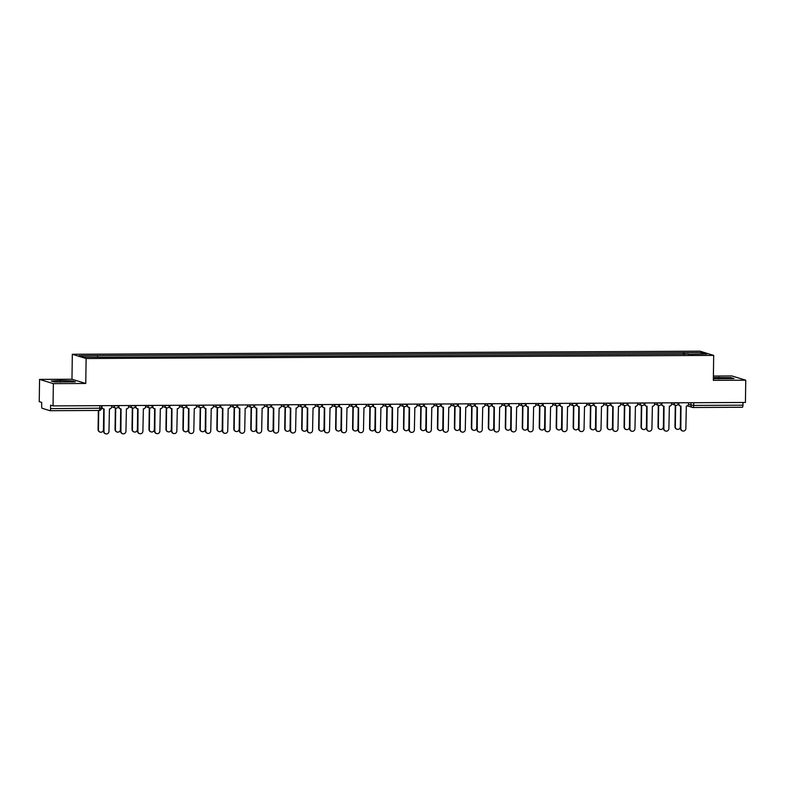 <?xml version="1.0" encoding="UTF-8"?>
<svg xmlns="http://www.w3.org/2000/svg" width="785" height="785" viewBox="0 0 785 785"><rect width="100%" height="100%" fill="white"/><g stroke="black" fill="none" stroke-linecap="round" stroke-linejoin="round"><path stroke-width="1.18" d="M39.564 379.4L53.351 383.629L53.046 405.904L745.436 402.46L745.75 380.195L713.339 380.352L713.683 355.399L699.896 351.17L72.318 354.28L71.975 379.233L39.564 379.4L39.25 401.665L41.693 402.411L41.644 405.884A2.247 0.549 -90.3 0 0 42.164 408.288L49.965 410.692A2.247 0.549 -90.3 0 0 50.014 410.692A2.247 0.549 -90.3 0 0 50.554 408.622L101.451 408.19M745.75 380.195L731.954 375.956L713.398 376.054M53.351 383.629L85.761 383.472L86.115 358.519L713.683 355.399M53.046 405.904L50.603 405.148L50.554 408.622M742.983 402.469L742.953 405.178A2.247 0.549 89.7 0 1 742.404 407.258A2.247 0.549 89.7 0 1 742.365 407.248L693.184 407.493M684.383 354.32L684.029 352.671L702.3 352.583L706.932 354.006L688.602 354.3M684.029 352.671L79.079 355.683L83.71 357.106L102.629 357.214L688.661 354.094M72.318 354.28L86.115 358.519M713.359 378.694L734.024 378.576L730.953 377.634L713.379 377.546M71.975 379.233L85.761 383.472M54.361 381.952L75.35 381.853L72.279 380.911L60.239 380.489L51.28 381.01L54.361 381.952M683.352 354.329L683.382 352.475M97.35 355.585L97.664 357.028M702.3 352.583L701.309 354.035M718.903 378.89L718.923 377.212M730.943 378.762L730.953 377.634M60.219 382.158L60.239 380.489M72.259 382.03L72.279 380.911M678.868 402.793L678.858 403.902A2.247 2.169 107.1 0 0 680.997 406.13L680.85 428.512A2.581 2.492 107.1 0 0 682.597 430.965A2.581 2.492 107.1 0 0 685.855 428.492L686.326 406.11A2.247 2.169 107.1 0 0 688.533 403.863L688.553 402.744M682.597 430.965L682.234 430.857A2.581 2.492 -72.9 0 1 680.487 428.404L680.801 406.13M680.369 406.041L680.016 405.933A2.247 2.169 -72.9 0 1 678.495 403.794L678.505 402.793M675.63 405.276L675.336 426.814A2.581 2.492 107.1 0 0 677.072 429.277A2.581 2.492 107.1 0 0 680.33 426.795L680.624 406.1M677.072 429.277L676.719 429.159A2.581 2.492 -72.9 0 1 674.972 426.706L675.277 405.168M661.902 402.872L661.883 403.99A2.247 2.169 107.1 0 0 664.032 406.218L663.884 428.6A2.581 2.492 107.1 0 0 665.621 431.053A2.581 2.492 107.1 0 0 668.889 428.571L669.36 406.188A2.247 2.169 107.1 0 0 671.567 403.941L671.577 402.833M665.621 431.053L665.268 430.945A2.581 2.492 -72.9 0 1 663.521 428.482L663.835 406.208M663.404 406.13L663.04 406.012A2.247 2.169 -72.9 0 1 661.529 403.882L661.539 402.882M644.936 402.96L644.917 404.079A2.247 2.169 107.1 0 0 647.066 406.306L646.918 428.679A2.581 2.492 107.1 0 0 648.655 431.132A2.581 2.492 107.1 0 0 651.913 428.659L652.394 406.277A2.247 2.169 107.1 0 0 654.602 404.03L654.611 402.911M648.655 431.132L648.302 431.024A2.581 2.492 -72.9 0 1 646.555 428.571L646.869 406.296M646.438 406.208L646.075 406.1A2.247 2.169 -72.9 0 1 644.563 403.961L644.573 402.96M658.664 405.364L658.36 426.903A2.581 2.492 107.1 0 0 660.106 429.356A2.581 2.492 107.1 0 0 663.364 426.883L663.659 406.188M660.106 429.356L659.753 429.248A2.581 2.492 -72.9 0 1 658.007 426.795L658.311 405.256M641.698 405.443L641.394 426.991A2.581 2.492 107.1 0 0 643.141 429.444A2.581 2.492 107.1 0 0 646.398 426.962L646.693 406.267M643.141 429.444L642.778 429.336A2.581 2.492 -72.9 0 1 641.041 426.873L641.335 405.335M627.971 403.048L627.951 404.157A2.247 2.169 107.1 0 0 630.1 406.385L629.943 428.767A2.581 2.492 107.1 0 0 631.689 431.22A2.581 2.492 107.1 0 0 634.947 428.738L635.428 406.365A2.247 2.169 107.1 0 0 637.636 404.108L637.646 402.999M631.689 431.22L631.336 431.112A2.581 2.492 -72.9 0 1 629.59 428.659L629.904 406.375M629.472 406.296L629.109 406.188A2.247 2.169 -72.9 0 1 627.598 404.049L627.607 403.048M611.005 403.127L610.985 404.246A2.247 2.169 107.1 0 0 613.124 406.473L612.977 428.846A2.581 2.492 107.1 0 0 614.724 431.308A2.581 2.492 107.1 0 0 617.981 428.826L618.462 406.444A2.247 2.169 107.1 0 0 620.66 404.197L620.68 403.078M614.724 431.308L614.361 431.191A2.581 2.492 -72.9 0 1 612.624 428.738L612.928 406.463M612.496 406.375L612.143 406.267A2.247 2.169 -72.9 0 1 610.622 404.138L610.642 403.127M594.029 403.215L594.019 404.324A2.247 2.169 107.1 0 0 596.158 406.551L596.011 428.934A2.581 2.492 107.1 0 0 597.758 431.387A2.581 2.492 107.1 0 0 601.016 428.904L601.487 406.532A2.247 2.169 107.1 0 0 603.694 404.285L603.714 403.166M597.758 431.387L597.395 431.279A2.581 2.492 -72.9 0 1 595.658 428.826L595.962 406.551M595.53 406.463L595.177 406.355A2.247 2.169 -72.9 0 1 593.656 404.216L593.676 403.215M624.732 405.531L624.428 427.069A2.581 2.492 107.1 0 0 626.175 429.523A2.581 2.492 107.1 0 0 629.433 427.05L629.717 406.355M626.175 429.523L625.812 429.415A2.581 2.492 -72.9 0 1 624.075 426.962L624.369 405.423M607.767 405.609L607.462 427.158A2.581 2.492 107.1 0 0 609.209 429.611A2.581 2.492 107.1 0 0 612.467 427.128L612.751 406.444M609.209 429.611L608.846 429.503A2.581 2.492 -72.9 0 1 607.099 427.05L607.404 405.502M590.791 405.698L590.497 427.236A2.581 2.492 107.1 0 0 592.243 429.699A2.581 2.492 107.1 0 0 595.501 427.217L595.786 406.522M592.243 429.699L591.88 429.581A2.581 2.492 -72.9 0 1 590.134 427.128L590.438 405.59M573.825 405.786L573.531 427.325A2.581 2.492 107.1 0 0 575.268 429.778A2.581 2.492 107.1 0 0 578.535 427.295L578.82 406.61M575.268 429.778L574.914 429.67A2.581 2.492 -72.9 0 1 573.168 427.217L573.472 405.678M556.859 405.865L556.565 427.413A2.581 2.492 107.1 0 0 558.302 429.866A2.581 2.492 107.1 0 0 561.56 427.383L561.854 406.689M558.302 429.866L557.949 429.758A2.581 2.492 -72.9 0 1 556.202 427.295L556.506 405.757M539.894 405.953L539.589 427.491A2.581 2.492 107.1 0 0 541.336 429.945A2.581 2.492 107.1 0 0 544.594 427.472L544.888 406.777M541.336 429.945L540.983 429.837A2.581 2.492 -72.9 0 1 539.236 427.383L539.53 405.845M522.928 406.031L522.624 427.58A2.581 2.492 107.1 0 0 524.37 430.033A2.581 2.492 107.1 0 0 527.628 427.55L527.922 406.865M524.37 430.033L524.007 429.925A2.581 2.492 -72.9 0 1 522.27 427.472L522.565 405.923M505.962 406.12L505.658 427.658A2.581 2.492 107.1 0 0 507.404 430.121A2.581 2.492 107.1 0 0 510.662 427.639L510.947 406.944M507.404 430.121L507.041 430.003A2.581 2.492 -72.9 0 1 505.305 427.55L505.599 406.012M488.996 406.198L488.692 427.746A2.581 2.492 107.1 0 0 490.439 430.2A2.581 2.492 107.1 0 0 493.696 427.717L493.981 407.032M490.439 430.2L490.075 430.092A2.581 2.492 -72.9 0 1 488.329 427.639L488.633 406.1M472.021 406.287L471.726 427.835A2.581 2.492 107.1 0 0 473.473 430.288A2.581 2.492 107.1 0 0 476.73 427.805L477.015 407.111M473.473 430.288L473.11 430.18A2.581 2.492 -72.9 0 1 471.363 427.717L471.667 406.179M455.055 406.375L454.76 427.913A2.581 2.492 107.1 0 0 456.497 430.366A2.581 2.492 107.1 0 0 459.755 427.894L460.049 407.199M456.497 430.366L456.144 430.259A2.581 2.492 -72.9 0 1 454.397 427.805L454.701 406.267M438.089 406.453L437.785 428.002A2.581 2.492 107.1 0 0 439.531 430.455A2.581 2.492 107.1 0 0 442.789 427.972L443.083 407.278M439.531 430.455L439.178 430.347A2.581 2.492 -72.9 0 1 437.431 427.884L437.736 406.345M421.123 406.542L420.819 428.08A2.581 2.492 107.1 0 0 422.565 430.533A2.581 2.492 107.1 0 0 425.823 428.06L426.118 407.366M422.565 430.533L422.212 430.425A2.581 2.492 -72.9 0 1 420.466 427.972L420.76 406.434M404.157 406.62L403.853 428.168A2.581 2.492 107.1 0 0 405.6 430.622A2.581 2.492 107.1 0 0 408.857 428.139L409.142 407.454M405.6 430.622L405.237 430.514A2.581 2.492 -72.9 0 1 403.5 428.06L403.794 406.512M387.191 406.709L386.887 428.247A2.581 2.492 107.1 0 0 388.634 430.71A2.581 2.492 107.1 0 0 391.892 428.227L392.176 407.533M388.634 430.71L388.271 430.592A2.581 2.492 -72.9 0 1 386.524 428.139L386.828 406.601M370.226 406.797L369.921 428.335A2.581 2.492 107.1 0 0 371.668 430.788A2.581 2.492 107.1 0 0 374.926 428.316L375.21 407.621M371.668 430.788L371.305 430.68A2.581 2.492 -72.9 0 1 369.558 428.227L369.863 406.689M353.25 406.875L352.956 428.424A2.581 2.492 107.1 0 0 354.692 430.877A2.581 2.492 107.1 0 0 357.96 428.394L358.245 407.7M354.692 430.877L354.339 430.769A2.581 2.492 -72.9 0 1 352.593 428.306L352.897 406.767M336.284 406.964L335.99 428.502A2.581 2.492 107.1 0 0 337.727 430.955A2.581 2.492 107.1 0 0 340.984 428.482L341.279 407.788M337.727 430.955L337.373 430.847A2.581 2.492 -72.9 0 1 335.627 428.394L335.931 406.856M319.318 407.042L319.014 428.59A2.581 2.492 107.1 0 0 320.761 431.043A2.581 2.492 107.1 0 0 324.019 428.561L324.313 407.876M320.761 431.043L320.408 430.936A2.581 2.492 -72.9 0 1 318.661 428.482L318.955 406.934M577.063 403.294L577.053 404.412A2.247 2.169 107.1 0 0 579.193 406.64L579.045 429.022A2.581 2.492 107.1 0 0 580.792 431.475A2.581 2.492 107.1 0 0 584.05 428.993L584.521 406.61A2.247 2.169 107.1 0 0 586.729 404.363L586.748 403.245M580.792 431.475L580.429 431.367A2.581 2.492 -72.9 0 1 578.682 428.904L578.996 406.63M578.565 406.551L578.211 406.434A2.247 2.169 -72.9 0 1 576.69 404.304L576.71 403.304M560.097 403.382L560.078 404.501A2.247 2.169 107.1 0 0 562.227 406.728L562.08 429.101A2.581 2.492 107.1 0 0 563.826 431.554A2.581 2.492 107.1 0 0 567.084 429.081L567.555 406.699A2.247 2.169 107.1 0 0 569.763 404.452L569.782 403.333M563.826 431.554L563.463 431.446A2.581 2.492 -72.9 0 1 561.717 428.993L562.031 406.718M561.599 406.63L561.236 406.522A2.247 2.169 -72.9 0 1 559.725 404.383L559.734 403.382M543.132 403.47L543.112 404.579A2.247 2.169 107.1 0 0 545.261 406.807L545.114 429.189A2.581 2.492 107.1 0 0 546.851 431.642A2.581 2.492 107.1 0 0 550.108 429.159L550.589 406.777A2.247 2.169 107.1 0 0 552.797 404.53L552.807 403.421M546.851 431.642L546.497 431.534A2.581 2.492 -72.9 0 1 544.751 429.081L545.065 406.797M544.633 406.718L544.27 406.61A2.247 2.169 -72.9 0 1 542.759 404.471L542.769 403.47M526.166 403.549L526.146 404.667A2.247 2.169 107.1 0 0 528.295 406.895L528.138 429.267A2.581 2.492 107.1 0 0 529.885 431.73A2.581 2.492 107.1 0 0 533.143 429.248L533.623 406.865A2.247 2.169 107.1 0 0 535.831 404.618L535.841 403.5M529.885 431.73L529.532 431.613A2.581 2.492 -72.9 0 1 527.785 429.159L528.099 406.885M527.667 406.797L527.304 406.689A2.247 2.169 -72.9 0 1 525.793 404.56L525.803 403.549M509.2 403.637L509.18 404.746A2.247 2.169 107.1 0 0 511.329 406.973L511.172 429.356A2.581 2.492 107.1 0 0 512.919 431.809A2.581 2.492 107.1 0 0 516.177 429.326L516.658 406.954A2.247 2.169 107.1 0 0 518.865 404.697L518.875 403.588M512.919 431.809L512.566 431.701A2.581 2.492 -72.9 0 1 510.819 429.248L511.123 406.964M510.701 406.885L510.338 406.777A2.247 2.169 -72.9 0 1 508.817 404.638L508.837 403.637M492.224 403.716L492.215 404.834A2.247 2.169 107.1 0 0 494.354 407.062L494.207 429.444A2.581 2.492 107.1 0 0 495.953 431.897A2.581 2.492 107.1 0 0 499.211 429.415L499.682 407.032A2.247 2.169 107.1 0 0 501.89 404.785L501.909 403.667M495.953 431.897L495.59 431.789A2.581 2.492 -72.9 0 1 493.853 429.326L494.158 407.052M493.726 406.964L493.373 406.856A2.247 2.169 -72.9 0 1 491.852 404.726L491.871 403.716M475.259 403.804L475.249 404.923A2.247 2.169 107.1 0 0 477.388 407.14L477.241 429.523A2.581 2.492 107.1 0 0 478.987 431.976A2.581 2.492 107.1 0 0 482.245 429.503L482.716 407.121A2.247 2.169 107.1 0 0 484.924 404.874L484.944 403.755M478.987 431.976L478.624 431.868A2.581 2.492 -72.9 0 1 476.878 429.415L477.192 407.14M476.76 407.052L476.407 406.944A2.247 2.169 -72.9 0 1 474.886 404.805L474.905 403.804M458.293 403.882L458.283 405.001A2.247 2.169 107.1 0 0 460.422 407.229L460.275 429.611A2.581 2.492 107.1 0 0 462.022 432.064A2.581 2.492 107.1 0 0 465.279 429.581L465.75 407.199A2.247 2.169 107.1 0 0 467.958 404.952L467.978 403.843M462.022 432.064L461.659 431.956A2.581 2.492 -72.9 0 1 459.912 429.503L460.226 407.219M459.794 407.14L459.441 407.022A2.247 2.169 -72.9 0 1 457.92 404.893L457.93 403.892M441.327 403.971L441.307 405.089A2.247 2.169 107.1 0 0 443.456 407.317L443.309 429.689A2.581 2.492 107.1 0 0 445.046 432.152A2.581 2.492 107.1 0 0 448.313 429.67L448.784 407.287A2.247 2.169 107.1 0 0 450.992 405.04L451.002 403.922M445.046 432.152L444.693 432.035A2.581 2.492 -72.9 0 1 442.946 429.581L443.26 407.307M442.828 407.219L442.465 407.111A2.247 2.169 -72.9 0 1 440.954 404.972L440.964 403.971M424.361 404.059L424.342 405.168A2.247 2.169 107.1 0 0 426.49 407.395L426.343 429.778A2.581 2.492 107.1 0 0 428.08 432.231A2.581 2.492 107.1 0 0 431.338 429.748L431.819 407.376A2.247 2.169 107.1 0 0 434.026 405.119L434.036 404.01M428.08 432.231L427.727 432.123A2.581 2.492 -72.9 0 1 425.98 429.67L426.294 407.386M425.862 407.307L425.499 407.199A2.247 2.169 -72.9 0 1 423.988 405.06L423.998 404.059M407.395 404.138L407.376 405.256A2.247 2.169 107.1 0 0 409.525 407.484L409.368 429.856A2.581 2.492 107.1 0 0 411.114 432.319A2.581 2.492 107.1 0 0 414.372 429.837L414.853 407.454A2.247 2.169 107.1 0 0 417.061 405.207L417.07 404.089M411.114 432.319L410.761 432.201A2.581 2.492 -72.9 0 1 409.014 429.748L409.328 407.474M408.897 407.386L408.534 407.278A2.247 2.169 -72.9 0 1 407.022 405.148L407.032 404.138M390.43 404.226L390.41 405.335A2.247 2.169 107.1 0 0 392.549 407.562L392.402 429.945A2.581 2.492 107.1 0 0 394.149 432.398A2.581 2.492 107.1 0 0 397.406 429.925L397.887 407.543A2.247 2.169 107.1 0 0 400.085 405.296L400.105 404.177M394.149 432.398L393.785 432.29A2.581 2.492 -72.9 0 1 392.049 429.837L392.353 407.562M391.931 407.474L391.568 407.366A2.247 2.169 -72.9 0 1 390.047 405.227L390.066 404.226M373.454 404.304L373.444 405.423A2.247 2.169 107.1 0 0 375.583 407.65L375.436 430.033A2.581 2.492 107.1 0 0 377.183 432.486A2.581 2.492 107.1 0 0 380.44 430.003L380.911 407.621A2.247 2.169 107.1 0 0 383.119 405.374L383.139 404.265M377.183 432.486L376.82 432.378A2.581 2.492 -72.9 0 1 375.083 429.915L375.387 407.641M374.955 407.562L374.602 407.444A2.247 2.169 -72.9 0 1 373.081 405.315L373.101 404.314M356.488 404.393L356.478 405.511A2.247 2.169 107.1 0 0 358.617 407.739L358.47 430.111A2.581 2.492 107.1 0 0 360.217 432.564A2.581 2.492 107.1 0 0 363.475 430.092L363.946 407.709A2.247 2.169 107.1 0 0 366.153 405.462L366.173 404.344M360.217 432.564L359.854 432.457A2.581 2.492 -72.9 0 1 358.107 430.003L358.421 407.729M357.989 407.641L357.636 407.533A2.247 2.169 -72.9 0 1 356.115 405.394L356.135 404.393M339.522 404.481L339.503 405.59A2.247 2.169 107.1 0 0 341.652 407.817L341.504 430.2A2.581 2.492 107.1 0 0 343.251 432.653A2.581 2.492 107.1 0 0 346.509 430.17L346.98 407.788A2.247 2.169 107.1 0 0 349.188 405.541L349.207 404.432M343.251 432.653L342.888 432.545A2.581 2.492 -72.9 0 1 341.141 430.092L341.455 407.808M341.024 407.729L340.67 407.621A2.247 2.169 -72.9 0 1 339.149 405.482L339.159 404.481M322.557 404.56L322.537 405.678A2.247 2.169 107.1 0 0 324.686 407.906L324.539 430.278A2.581 2.492 107.1 0 0 326.275 432.741A2.581 2.492 107.1 0 0 329.543 430.259L330.014 407.876A2.247 2.169 107.1 0 0 332.222 405.629L332.232 404.51M326.275 432.741L325.922 432.623A2.581 2.492 -72.9 0 1 324.176 430.17L324.49 407.896M324.058 407.808L323.695 407.7A2.247 2.169 -72.9 0 1 322.184 405.57L322.193 404.56M305.591 404.648L305.571 405.757A2.247 2.169 107.1 0 0 307.72 407.984L307.563 430.366A2.581 2.492 107.1 0 0 309.31 432.82A2.581 2.492 107.1 0 0 312.567 430.337L313.048 407.964A2.247 2.169 107.1 0 0 315.256 405.708L315.266 404.599M309.31 432.82L308.956 432.712A2.581 2.492 -72.9 0 1 307.21 430.259L307.524 407.984M307.092 407.896L306.729 407.788A2.247 2.169 -72.9 0 1 305.218 405.649L305.228 404.648M288.625 404.726L288.605 405.845A2.247 2.169 107.1 0 0 290.754 408.072L290.597 430.455A2.581 2.492 107.1 0 0 292.344 432.908A2.581 2.492 107.1 0 0 295.602 430.425L296.082 408.043A2.247 2.169 107.1 0 0 298.29 405.796L298.3 404.677M292.344 432.908L291.991 432.8A2.581 2.492 -72.9 0 1 290.244 430.337L290.548 408.063M290.126 407.984L289.763 407.866A2.247 2.169 -72.9 0 1 288.242 405.737L288.262 404.736M271.649 404.815L271.639 405.933A2.247 2.169 107.1 0 0 273.779 408.161L273.631 430.533A2.581 2.492 107.1 0 0 275.378 432.986A2.581 2.492 107.1 0 0 278.636 430.514L279.117 408.131A2.247 2.169 107.1 0 0 281.315 405.884L281.334 404.766M275.378 432.986L275.015 432.878A2.581 2.492 -72.9 0 1 273.278 430.425L273.582 408.151M273.151 408.063L272.797 407.955A2.247 2.169 -72.9 0 1 271.276 405.816L271.296 404.815M254.683 404.903L254.674 406.012A2.247 2.169 107.1 0 0 256.813 408.239L256.666 430.622A2.581 2.492 107.1 0 0 258.412 433.075A2.581 2.492 107.1 0 0 261.67 430.592L262.141 408.21A2.247 2.169 107.1 0 0 264.349 405.963L264.368 404.854M258.412 433.075L258.049 432.967A2.581 2.492 -72.9 0 1 256.302 430.514L256.616 408.229M256.185 408.151L255.832 408.033A2.247 2.169 -72.9 0 1 254.311 405.904L254.33 404.903M302.353 407.13L302.048 428.669A2.581 2.492 107.1 0 0 303.795 431.132A2.581 2.492 107.1 0 0 307.053 428.649L307.347 407.955M303.795 431.132L303.432 431.014A2.581 2.492 -72.9 0 1 301.695 428.561L301.989 407.022M285.387 407.219L285.083 428.757A2.581 2.492 107.1 0 0 286.829 431.21A2.581 2.492 107.1 0 0 290.087 428.728L290.372 408.043M286.829 431.21L286.466 431.102A2.581 2.492 -72.9 0 1 284.729 428.649L285.024 407.111M268.421 407.297L268.117 428.846A2.581 2.492 107.1 0 0 269.863 431.299A2.581 2.492 107.1 0 0 273.121 428.816L273.406 408.121M269.863 431.299L269.5 431.191A2.581 2.492 -72.9 0 1 267.754 428.728L268.058 407.189M251.445 407.386L251.151 428.924A2.581 2.492 107.1 0 0 252.898 431.377A2.581 2.492 107.1 0 0 256.155 428.904L256.44 408.21M252.898 431.377L252.535 431.269A2.581 2.492 -72.9 0 1 250.788 428.816L251.092 407.278M237.718 404.981L237.708 406.1A2.247 2.169 107.1 0 0 239.847 408.328L239.7 430.7A2.581 2.492 107.1 0 0 241.446 433.163A2.581 2.492 107.1 0 0 244.704 430.68L245.175 408.298A2.247 2.169 107.1 0 0 247.383 406.051L247.403 404.932M241.446 433.163L241.083 433.045A2.581 2.492 -72.9 0 1 239.337 430.592L239.651 408.318M239.219 408.229L238.866 408.121A2.247 2.169 -72.9 0 1 237.345 405.992L237.355 404.981M234.48 407.464L234.185 429.012A2.581 2.492 107.1 0 0 235.922 431.465A2.581 2.492 107.1 0 0 239.189 428.983L239.474 408.288M235.922 431.465L235.569 431.358A2.581 2.492 -72.9 0 1 233.822 428.904L234.126 407.356M220.752 405.07L220.732 406.179A2.247 2.169 107.1 0 0 222.881 408.406L222.734 430.788A2.581 2.492 107.1 0 0 224.471 433.241A2.581 2.492 107.1 0 0 227.738 430.759L228.209 408.386A2.247 2.169 107.1 0 0 230.417 406.13L230.437 405.021M224.471 433.241L224.118 433.134A2.581 2.492 -72.9 0 1 222.371 430.68L222.685 408.396M222.253 408.318L221.89 408.21A2.247 2.169 -72.9 0 1 220.379 406.071L220.389 405.07M217.514 407.552L217.209 429.091A2.581 2.492 107.1 0 0 218.956 431.554A2.581 2.492 107.1 0 0 222.214 429.071L222.508 408.377M218.956 431.554L218.603 431.436A2.581 2.492 -72.9 0 1 216.856 428.983L217.16 407.444M203.786 405.148L203.766 406.267A2.247 2.169 107.1 0 0 205.915 408.494L205.768 430.877A2.581 2.492 107.1 0 0 207.505 433.33A2.581 2.492 107.1 0 0 210.763 430.847L211.243 408.465A2.247 2.169 107.1 0 0 213.451 406.218L213.461 405.099M207.505 433.33L207.152 433.222A2.581 2.492 -72.9 0 1 205.405 430.759L205.719 408.485M205.287 408.396L204.924 408.288A2.247 2.169 -72.9 0 1 203.413 406.159L203.423 405.148M200.548 407.631L200.244 429.179A2.581 2.492 107.1 0 0 201.99 431.632A2.581 2.492 107.1 0 0 205.248 429.15L205.542 408.465M201.99 431.632L201.637 431.524A2.581 2.492 -72.9 0 1 199.89 429.071L200.185 407.523M186.82 405.237L186.801 406.355A2.247 2.169 107.1 0 0 188.95 408.573L188.792 430.955A2.581 2.492 107.1 0 0 190.539 433.408A2.581 2.492 107.1 0 0 193.797 430.936L194.278 408.553A2.247 2.169 107.1 0 0 196.486 406.306L196.495 405.188M190.539 433.408L190.186 433.3A2.581 2.492 -72.9 0 1 188.439 430.847L188.753 408.573M188.321 408.485L187.958 408.377A2.247 2.169 -72.9 0 1 186.447 406.237L186.457 405.237M183.582 407.719L183.278 429.267A2.581 2.492 107.1 0 0 185.024 431.721A2.581 2.492 107.1 0 0 188.282 429.238L188.567 408.543M185.024 431.721L184.661 431.603A2.581 2.492 -72.9 0 1 182.925 429.15L183.219 407.611M169.854 405.315L169.835 406.434A2.247 2.169 107.1 0 0 171.974 408.661L171.827 431.043A2.581 2.492 107.1 0 0 173.573 433.497A2.581 2.492 107.1 0 0 176.831 431.014L177.312 408.632A2.247 2.169 107.1 0 0 179.51 406.385L179.53 405.276M173.573 433.497L173.21 433.389A2.581 2.492 -72.9 0 1 171.473 430.926L171.778 408.651M171.356 408.573L170.993 408.455A2.247 2.169 -72.9 0 1 169.472 406.326L169.491 405.325M166.616 407.808L166.312 429.346A2.581 2.492 107.1 0 0 168.059 431.799A2.581 2.492 107.1 0 0 171.316 429.326L171.601 408.632M168.059 431.799L167.696 431.691A2.581 2.492 -72.9 0 1 165.949 429.238L166.253 407.7M152.879 405.403L152.869 406.522A2.247 2.169 107.1 0 0 155.008 408.75L154.861 431.122A2.581 2.492 107.1 0 0 156.607 433.575A2.581 2.492 107.1 0 0 159.865 431.102L160.336 408.72A2.247 2.169 107.1 0 0 162.544 406.473L162.564 405.354M156.607 433.575L156.244 433.467A2.581 2.492 -72.9 0 1 154.508 431.014L154.812 408.74M154.38 408.651L154.027 408.543A2.247 2.169 -72.9 0 1 152.506 406.404L152.525 405.403M149.65 407.886L149.346 429.434A2.581 2.492 107.1 0 0 151.093 431.887A2.581 2.492 107.1 0 0 154.351 429.405L154.635 408.71M151.093 431.887L150.73 431.779A2.581 2.492 -72.9 0 1 148.983 429.316L149.287 407.778M135.913 405.492L135.903 406.601A2.247 2.169 107.1 0 0 138.042 408.828L137.895 431.21A2.581 2.492 107.1 0 0 139.642 433.663A2.581 2.492 107.1 0 0 142.899 431.181L143.37 408.808A2.247 2.169 107.1 0 0 145.578 406.551L145.598 405.443M139.642 433.663L139.279 433.555A2.581 2.492 -72.9 0 1 137.532 431.102L137.846 408.818M137.414 408.74L137.061 408.632A2.247 2.169 -72.9 0 1 135.54 406.493L135.56 405.492M132.675 407.974L132.38 429.513A2.581 2.492 107.1 0 0 134.117 431.966A2.581 2.492 107.1 0 0 137.385 429.493L137.669 408.799M134.117 431.966L133.764 431.858A2.581 2.492 -72.9 0 1 132.017 429.405L132.322 407.866M118.947 405.57L118.937 406.689A2.247 2.169 107.1 0 0 121.076 408.916L120.929 431.289A2.581 2.492 107.1 0 0 122.676 433.752A2.581 2.492 107.1 0 0 125.934 431.269L126.405 408.887A2.247 2.169 107.1 0 0 128.612 406.64L128.632 405.521M122.676 433.752L122.313 433.634A2.581 2.492 -72.9 0 1 120.566 431.181L120.88 408.906M120.448 408.818L120.095 408.71A2.247 2.169 -72.9 0 1 118.574 406.581L118.584 405.57M115.709 408.053L115.415 429.601A2.581 2.492 107.1 0 0 117.151 432.054A2.581 2.492 107.1 0 0 120.409 429.572L120.704 408.887M117.151 432.054L116.798 431.946A2.581 2.492 -72.9 0 1 115.052 429.493L115.356 407.945M101.981 405.659L101.962 406.767A2.247 2.169 107.1 0 0 104.111 408.995L103.963 431.377A2.581 2.492 107.1 0 0 105.7 433.83A2.581 2.492 107.1 0 0 108.968 431.358L109.439 408.975A2.247 2.169 107.1 0 0 111.647 406.728L111.656 405.609M105.7 433.83L105.347 433.722A2.581 2.492 -72.9 0 1 103.6 431.269L103.914 408.995M103.483 408.906L103.12 408.799A2.247 2.169 -72.9 0 1 101.608 406.659L101.618 405.659M98.714 410.457L98.439 429.68A2.581 2.492 107.1 0 0 100.186 432.142A2.581 2.492 107.1 0 0 103.443 429.66L103.738 408.965M100.186 432.142L99.832 432.025A2.581 2.492 -72.9 0 1 98.086 429.572L98.351 410.457M113.138 405.6L118.447 405.874M130.114 405.521L135.412 405.786M147.08 405.433L152.378 405.708M164.045 405.345L169.344 405.619M181.011 405.266L186.31 405.531M197.977 405.178L203.286 405.452M214.943 405.099L220.251 405.364M231.909 405.011L237.217 405.286M248.884 404.923L254.183 405.197M265.85 404.844L271.149 405.109M282.816 404.756L288.115 405.031M299.782 404.677L305.09 404.942M316.748 404.589L322.056 404.864M333.713 404.51L339.022 404.775M350.689 404.422L355.988 404.697M367.655 404.334L372.953 404.609M384.621 404.255L389.919 404.52M401.586 404.167L406.885 404.442M418.552 404.089L423.861 404.353M435.518 404L440.827 404.275M452.484 403.912L457.792 404.187M469.459 403.833L474.758 404.098M486.425 403.745L491.724 404.02M503.391 403.667L508.69 403.932M520.357 403.578L525.665 403.853M537.323 403.49L542.631 403.765M554.288 403.411L559.597 403.686M571.264 403.323L576.563 403.598M588.23 403.245L593.529 403.51M605.196 403.156L610.494 403.431M622.162 403.078L627.46 403.343M639.127 402.99L644.436 403.264M656.093 402.901L661.402 403.176M673.059 402.823L678.368 403.088M99.862 405.668L99.823 408.377A2.247 0.549 -90.3 0 1 99.283 410.447A2.247 0.549 -90.3 0 1 99.244 410.447L50.054 410.683M688.435 404.491L693.675 405.423L742.953 405.178M690.986 402.734L690.947 405.266A2.247 2.169 -72.9 0 0 692.468 407.405A2.247 2.247 0 0 0 693.135 407.503A2.247 0.549 -90.3 0 0 693.675 405.423L693.714 402.715M114.1 405.6L114.09 405.894A2.247 2.169 107.1 0 0 116.239 408.121M131.066 405.511L131.066 405.806A2.247 2.169 107.1 0 0 133.205 408.033M148.031 405.433L148.031 405.727A2.247 2.169 107.1 0 0 150.17 407.955M164.997 405.345L164.997 405.639A2.247 2.169 107.1 0 0 167.136 407.866M181.973 405.256L181.963 405.56A2.247 2.169 107.1 0 0 184.112 407.788M198.939 405.178L198.929 405.472A2.247 2.169 107.1 0 0 201.078 407.7M215.904 405.089L215.895 405.384A2.247 2.169 107.1 0 0 218.044 407.611M232.87 405.011L232.87 405.305A2.247 2.169 107.1 0 0 235.009 407.533M249.836 404.923L249.836 405.217A2.247 2.169 107.1 0 0 251.975 407.444M266.802 404.834L266.802 405.138A2.247 2.169 107.1 0 0 268.941 407.366M283.768 404.756L283.768 405.05A2.247 2.169 107.1 0 0 285.917 407.278M300.743 404.667L300.733 404.972A2.247 2.169 107.1 0 0 302.882 407.189M317.709 404.589L317.699 404.883A2.247 2.169 107.1 0 0 319.848 407.111M334.675 404.501L334.665 404.795A2.247 2.169 107.1 0 0 336.814 407.022M351.641 404.412L351.641 404.717A2.247 2.169 107.1 0 0 353.78 406.944M368.607 404.334L368.607 404.628A2.247 2.169 107.1 0 0 370.746 406.856M385.572 404.246L385.572 404.55A2.247 2.169 107.1 0 0 387.712 406.777M402.538 404.167L402.538 404.461A2.247 2.169 107.1 0 0 404.687 406.689M419.514 404.079L419.504 404.373A2.247 2.169 107.1 0 0 421.653 406.601M436.48 404L436.47 404.295A2.247 2.169 107.1 0 0 438.619 406.522M453.445 403.912L453.445 404.206A2.247 2.169 107.1 0 0 455.585 406.434M470.411 403.824L470.411 404.128A2.247 2.169 107.1 0 0 472.55 406.355M487.377 403.745L487.377 404.039A2.247 2.169 107.1 0 0 489.516 406.267M504.343 403.657L504.343 403.951A2.247 2.169 107.1 0 0 506.482 406.179M521.318 403.578L521.309 403.873A2.247 2.169 107.1 0 0 523.458 406.1M538.284 403.49L538.274 403.784A2.247 2.169 107.1 0 0 540.423 406.012M555.25 403.402L555.24 403.706A2.247 2.169 107.1 0 0 557.389 405.933M572.216 403.323L572.216 403.618A2.247 2.169 107.1 0 0 574.355 405.845M589.182 403.235L589.182 403.539A2.247 2.169 107.1 0 0 591.321 405.766M606.148 403.156L606.148 403.451A2.247 2.169 107.1 0 0 608.287 405.678M623.113 403.068L623.113 403.362A2.247 2.169 107.1 0 0 625.262 405.59M640.089 402.98L640.079 403.284A2.247 2.169 107.1 0 0 642.228 405.511M657.055 402.901L657.045 403.196A2.247 2.169 107.1 0 0 659.194 405.423M674.021 402.813L674.021 403.117A2.247 2.169 107.1 0 0 676.16 405.345M687.366 405.835L692.468 407.405A2.247 2.169 -72.9 0 0 693.096 407.493A2.247 0.549 -90.3 0 0 693.135 407.503L742.404 407.258M118.515 405.57L118.515 405.914A2.247 2.247 0 0 1 115.611 408.033L111.647 406.807M135.491 405.492L135.481 405.825A2.247 2.247 0 0 1 132.577 407.945L128.612 406.728M152.457 405.403L152.447 405.747A2.247 2.247 0 0 1 149.542 407.857L145.578 406.64M169.423 405.325L169.413 405.659A2.247 2.247 0 0 1 166.518 407.778L162.544 406.561M186.388 405.237L186.379 405.58A2.247 2.247 0 0 1 183.484 407.69L179.51 406.473M203.354 405.158L203.354 405.492A2.247 2.247 0 0 1 200.45 407.611L196.476 406.385M220.32 405.07L220.32 405.413A2.247 2.247 0 0 1 217.416 407.523L213.441 406.306M237.286 404.981L237.286 405.325A2.247 2.247 0 0 1 234.381 407.435L230.417 406.218M254.261 404.903L254.252 405.237A2.247 2.247 0 0 1 251.347 407.356L247.383 406.139M271.227 404.815L271.217 405.158A2.247 2.247 0 0 1 268.313 407.268L264.349 406.051M288.193 404.736L288.183 405.07A2.247 2.247 0 0 1 285.289 407.189L281.315 405.963M305.159 404.648L305.159 404.991A2.247 2.247 0 0 1 302.254 407.101L298.28 405.884M322.125 404.56L322.125 404.903A2.247 2.247 0 0 1 319.22 407.013L315.246 405.796M339.091 404.481L339.091 404.815A2.247 2.247 0 0 1 336.186 406.934L332.222 405.717M356.056 404.393L356.056 404.736A2.247 2.247 0 0 1 353.152 406.846L349.188 405.629M373.032 404.314L373.022 404.648A2.247 2.247 0 0 1 370.118 406.767L366.153 405.551M389.998 404.226L389.988 404.569A2.247 2.247 0 0 1 387.084 406.679L383.119 405.462M406.964 404.138L406.954 404.481A2.247 2.247 0 0 1 404.059 406.601L400.085 405.374M423.929 404.059L423.929 404.393A2.247 2.247 0 0 1 421.025 406.512L417.051 405.296M440.895 403.971L440.895 404.314A2.247 2.247 0 0 1 437.991 406.424L434.017 405.207M457.861 403.892L457.861 404.226A2.247 2.247 0 0 1 454.957 406.345L450.992 405.129M474.837 403.804L474.827 404.147A2.247 2.247 0 0 1 471.922 406.257L467.958 405.04M491.802 403.725L491.793 404.059A2.247 2.247 0 0 1 488.888 406.179L484.924 404.952M508.768 403.637L508.758 403.981A2.247 2.247 0 0 1 505.864 406.09L501.89 404.874M525.734 403.549L525.734 403.892A2.247 2.247 0 0 1 522.83 406.002L518.856 404.785M542.7 403.47L542.7 403.804A2.247 2.247 0 0 1 539.795 405.923L535.821 404.707M559.666 403.382L559.666 403.725A2.247 2.247 0 0 1 556.761 405.835L552.797 404.618M576.632 403.304L576.632 403.637A2.247 2.247 0 0 1 573.727 405.757L569.763 404.54M593.607 403.215L593.597 403.559A2.247 2.247 0 0 1 590.693 405.668L586.729 404.452M610.573 403.127L610.563 403.47A2.247 2.247 0 0 1 607.659 405.58L603.694 404.363M627.539 403.048L627.529 403.382A2.247 2.247 0 0 1 624.634 405.502L620.66 404.285M644.505 402.96L644.505 403.304A2.247 2.247 0 0 1 641.6 405.413L637.626 404.197M661.47 402.882L661.47 403.215A2.247 2.247 0 0 1 658.566 405.335L654.592 404.118M678.436 402.793L678.436 403.137A2.247 2.247 0 0 1 675.532 405.246L671.567 404.03M101.55 405.659L101.52 408.239A2.247 2.247 0 0 1 99.283 410.447L50.014 410.692"/></g></svg>

